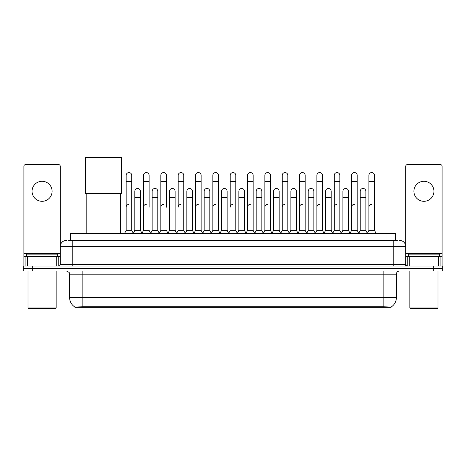 <?xml version="1.0" encoding="UTF-8"?>
<svg xmlns="http://www.w3.org/2000/svg" width="466" height="466" viewBox="0 0 466 466"><rect width="100%" height="100%" fill="white"/><g stroke="black" fill="none" stroke-linecap="round" stroke-linejoin="round"><path stroke-width="0.7" d="M68.683 240.369L72.754 240.369L68.683 240.369L70.564 240.369L70.564 233.483L395.436 233.483L395.436 240.369M391.056 307.35L74.944 307.35L74.944 307.042M69.62 297.646L82.138 297.646L82.138 274.171L69.62 274.171L69.62 297.646A10.957 10.957 0 0 0 74.979 307.065L83.391 306.745L382.609 306.745L391.021 307.065A10.957 10.957 0 0 0 396.38 297.646L396.38 274.171A3.128 3.128 0 0 1 399.508 271.043M442.7 271.043L442.7 268.538L23.3 268.538L23.3 271.043L32.69 271.043L32.69 268.538L23.3 268.538L23.3 266.034L32.69 266.034L32.69 268.538L442.7 268.538L442.7 271.043L32.69 271.043M66.492 240.369A6.262 6.262 0 0 0 60.231 246.63L60.231 264.472A1.567 1.567 0 0 1 58.669 266.034M399.508 240.369A6.262 6.262 0 0 1 405.77 246.63L72.754 246.63L72.754 240.369L397.317 240.369M438.553 266.034L438.553 256.644L442.077 256.644L442.077 266.034L442.077 166.193A1.567 1.567 0 0 0 440.51 164.626L407.331 164.626A1.567 1.567 0 0 0 405.77 166.193L405.77 264.472L407.331 266.034M442.7 266.034L442.7 268.538L442.7 266.034L32.69 266.034M42.08 181.28A10.013 10.013 0 0 0 32.061 191.293A10.013 10.013 0 0 0 42.08 201.312A10.013 10.013 0 0 0 52.093 191.293A10.013 10.013 0 0 0 42.08 181.28M56.712 266.034L56.712 256.644L27.447 256.644L27.447 266.034M72.754 266.034L72.754 246.63L60.231 246.63L60.231 166.193A1.567 1.567 0 0 0 58.669 164.626L25.49 164.626A1.567 1.567 0 0 0 23.923 166.193L23.923 256.644L27.447 256.644M56.712 256.644L60.231 256.644M23.923 266.034L23.923 256.644M55.536 308.603L28.618 308.603L27.995 307.974L56.165 307.974L55.536 308.603M27.995 271.043L27.995 307.974M56.165 271.043L56.165 307.974M57.726 256.644L57.726 254.145L26.428 254.145L26.428 256.644M86.21 193.39L86.21 233.483M120.636 193.39L120.636 233.483M85.429 157.397L121.422 157.397L121.422 193.39L85.429 193.39L85.429 157.397M124.579 233.483L126.146 230.355L131.779 230.355L133.346 233.483M131.779 230.355L131.779 175.397A2.819 2.819 0 0 0 128.966 172.577A2.819 2.819 0 0 1 129.14 172.583M126.146 230.355L126.146 181.653L131.779 181.653M126.146 181.653L126.146 175.397A2.819 2.819 0 0 1 128.966 172.577M141.92 233.483L143.487 230.355L149.12 230.355L150.687 233.483M149.12 207.195L149.12 175.397A2.819 2.819 0 0 0 146.301 172.577A2.819 2.819 0 0 1 146.481 172.583M143.487 230.355L143.487 181.653L149.12 181.653M143.487 181.653L143.487 175.397A2.819 2.819 0 0 1 146.301 172.577M159.261 233.483L160.828 230.355L166.461 230.355L168.022 233.483M166.461 207.195L166.461 175.397A2.819 2.819 0 0 0 163.642 172.577A2.819 2.819 0 0 1 163.816 172.583M160.828 230.355L160.828 181.653L166.461 181.653M160.828 181.653L160.828 175.397A2.819 2.819 0 0 1 163.642 172.577M176.602 233.483L178.163 230.355L183.796 230.355L185.363 233.483M183.796 230.355L183.796 175.397A2.819 2.819 0 0 0 180.983 172.577A2.819 2.819 0 0 1 181.157 172.583M180.983 204.376A2.819 2.819 0 0 0 178.163 207.195L178.163 181.653L183.796 181.653M178.163 181.653L178.163 175.397A2.819 2.819 0 0 1 180.983 172.577M193.938 233.483L195.504 230.355L201.137 230.355L202.704 233.483M201.137 230.355L201.137 175.397A2.819 2.819 0 0 0 198.324 172.577A2.819 2.819 0 0 1 198.499 172.583M195.504 230.355L195.504 181.653L201.137 181.653M195.504 181.653L195.504 175.397A2.819 2.819 0 0 1 198.324 172.577M211.279 233.483L212.845 230.355L218.478 230.355L220.045 233.483M218.478 230.355L218.478 175.397A2.819 2.819 0 0 0 215.659 172.577A2.819 2.819 0 0 1 215.84 172.583M212.845 230.355L212.845 181.653L218.478 181.653M212.845 181.653L212.845 175.397A2.819 2.819 0 0 1 215.659 172.577M228.62 233.483L230.181 230.355L235.819 230.355L237.38 233.483M235.819 230.355L235.819 175.397A2.819 2.819 0 0 0 233 172.577A2.819 2.819 0 0 1 233.175 172.583M233 204.376A2.819 2.819 0 0 0 230.181 207.195L230.181 181.653L235.819 181.653M230.181 181.653L230.181 175.397A2.819 2.819 0 0 1 233 172.577M245.955 233.483L247.522 230.355L253.155 230.355L254.721 233.483M263.342 233.39L261.828 230.355L256.189 230.355L254.675 233.39L253.155 230.355L253.155 175.397A2.819 2.819 0 0 0 250.341 172.577A2.819 2.819 0 0 1 250.516 172.583M237.334 233.39L238.854 230.355L244.487 230.355L246.007 233.39L247.522 230.355L247.522 181.653L253.155 181.653M247.522 181.653L247.522 175.397A2.819 2.819 0 0 1 250.341 172.577M263.296 233.483L264.863 230.355L270.496 230.355L272.062 233.483M289.398 233.483L287.837 230.355L282.204 230.355L280.683 233.39L279.163 230.355L273.53 230.355L272.016 233.39L270.496 230.355L270.496 175.397A2.819 2.819 0 0 0 267.676 172.577A2.819 2.819 0 0 1 267.857 172.583M264.863 230.355L264.863 181.653L270.496 181.653M264.863 181.653L264.863 175.397A2.819 2.819 0 0 1 267.676 172.577M306.739 233.483L305.172 230.355L299.539 230.355L298.024 233.39L296.504 230.355L290.871 230.355L289.351 233.39L287.837 230.355L287.837 181.653L282.204 181.653L282.204 230.355L280.637 233.483M282.204 181.653L282.204 175.397A2.819 2.819 0 0 1 285.198 172.583A2.819 2.819 0 0 1 287.837 175.397L287.837 181.653M324.08 233.483L322.513 230.355L316.88 230.355L315.36 233.39L313.845 230.355L308.212 230.355L306.692 233.39L305.172 230.355L305.172 181.653L299.539 181.653L299.539 230.355L297.978 233.483M299.539 181.653L299.539 175.397A2.819 2.819 0 0 1 302.533 172.583A2.819 2.819 0 0 1 305.172 175.397L305.172 181.653M341.421 233.483L339.854 230.355L334.221 230.355L332.701 233.39L331.186 230.355L325.548 230.355L324.033 233.39L322.513 230.355L322.513 181.653L316.88 181.653L316.88 230.355L315.313 233.483M316.88 181.653L316.88 175.397A2.819 2.819 0 0 1 319.874 172.583A2.819 2.819 0 0 1 322.513 175.397L322.513 181.653M358.756 233.483L357.195 230.355L351.556 230.355L350.042 233.39L348.521 230.355L342.889 230.355L341.368 233.39L339.854 230.355L339.854 181.653L334.221 181.653L334.221 230.355L332.654 233.483M334.221 181.653L334.221 175.397A2.819 2.819 0 0 1 337.215 172.583A2.819 2.819 0 0 1 339.854 175.397L339.854 181.653M367.33 233.483L368.897 230.355L368.897 181.653L374.53 181.653L374.53 230.355L376.097 233.483L374.53 230.355L368.897 230.355L367.383 233.39L365.862 230.355L360.23 230.355L358.709 233.39L357.195 230.355L357.195 181.653L351.556 181.653L351.556 230.355L349.995 233.483M351.556 181.653L351.556 175.397A2.819 2.819 0 0 1 354.55 172.583A2.819 2.819 0 0 1 357.195 175.397L357.195 181.653M368.897 181.653L368.897 175.397A2.819 2.819 0 0 1 371.891 172.583A2.819 2.819 0 0 1 374.53 175.397L374.53 181.653M133.299 233.39L134.814 230.355L140.452 230.355L141.967 233.39M140.452 230.355L140.452 191.293A2.819 2.819 0 0 0 137.808 188.485A2.819 2.819 0 0 1 140.452 191.293M134.814 230.355L134.814 197.555L140.452 197.555M134.814 197.555L134.814 191.293A2.819 2.819 0 0 1 137.808 188.485M150.64 233.39L152.155 230.355L157.788 230.355L159.308 233.39M157.788 230.355L157.788 191.293A2.819 2.819 0 0 0 155.149 188.485A2.819 2.819 0 0 1 157.788 191.293M152.155 230.355L152.155 197.555L157.788 197.555M152.155 197.555L152.155 191.293A2.819 2.819 0 0 1 155.149 188.485M167.976 233.39L169.496 230.355L175.129 230.355L176.649 233.39M175.129 230.355L175.129 191.293A2.819 2.819 0 0 0 172.49 188.485A2.819 2.819 0 0 1 175.129 191.293M169.496 230.355L169.496 197.555L175.129 197.555M169.496 197.555L169.496 191.293A2.819 2.819 0 0 1 172.49 188.485M185.317 233.39L186.837 230.355L192.47 230.355L193.984 233.39M192.47 230.355L192.47 191.293A2.819 2.819 0 0 0 189.831 188.485A2.819 2.819 0 0 1 192.47 191.293M186.837 230.355L186.837 197.555L192.47 197.555M186.837 197.555L186.837 191.293A2.819 2.819 0 0 1 189.831 188.485M202.658 233.39L204.172 230.355L209.811 230.355L211.325 233.39M209.811 230.355L209.811 191.293A2.819 2.819 0 0 0 207.166 188.485A2.819 2.819 0 0 1 209.811 191.293M204.172 230.355L204.172 197.555L209.811 197.555M204.172 197.555L204.172 191.293A2.819 2.819 0 0 1 207.166 188.485M219.993 233.39L221.513 230.355L227.146 230.355L228.666 233.39M227.146 230.355L227.146 191.293A2.819 2.819 0 0 0 224.507 188.485A2.819 2.819 0 0 1 227.146 191.293M221.513 230.355L221.513 197.555L227.146 197.555M221.513 197.555L221.513 191.293A2.819 2.819 0 0 1 224.507 188.485M244.487 230.355L244.487 191.293A2.819 2.819 0 0 0 241.848 188.485A2.819 2.819 0 0 1 244.487 191.293M238.854 230.355L238.854 197.555L244.487 197.555M238.854 197.555L238.854 191.293A2.819 2.819 0 0 1 241.848 188.485M261.828 230.355L261.828 191.293A2.819 2.819 0 0 0 259.183 188.485A2.819 2.819 0 0 1 261.828 191.293M256.189 230.355L256.189 197.555L261.828 197.555M256.189 197.555L256.189 191.293A2.819 2.819 0 0 1 259.183 188.485M279.163 230.355L279.163 191.293A2.819 2.819 0 0 0 276.524 188.485A2.819 2.819 0 0 1 279.163 191.293M273.53 230.355L273.53 197.555L279.163 197.555M273.53 197.555L273.53 191.293A2.819 2.819 0 0 1 276.524 188.485M296.504 230.355L296.504 191.293A2.819 2.819 0 0 0 293.865 188.485A2.819 2.819 0 0 1 296.504 191.293M290.871 230.355L290.871 197.555L296.504 197.555M290.871 197.555L290.871 191.293A2.819 2.819 0 0 1 293.865 188.485M313.845 230.355L313.845 191.293A2.819 2.819 0 0 0 311.206 188.485A2.819 2.819 0 0 1 313.845 191.293M308.212 230.355L308.212 197.555L313.845 197.555M308.212 197.555L308.212 191.293A2.819 2.819 0 0 1 311.206 188.485M331.186 230.355L331.186 191.293A2.819 2.819 0 0 0 328.542 188.485A2.819 2.819 0 0 1 331.186 191.293M325.548 230.355L325.548 197.555L331.186 197.555M325.548 197.555L325.548 191.293A2.819 2.819 0 0 1 328.542 188.485M348.521 230.355L348.521 191.293A2.819 2.819 0 0 0 345.883 188.485A2.819 2.819 0 0 1 348.521 191.293M342.889 230.355L342.889 197.555L348.521 197.555M342.889 197.555L342.889 191.293A2.819 2.819 0 0 1 345.883 188.485M365.862 230.355L365.862 191.293A2.819 2.819 0 0 0 363.224 188.485A2.819 2.819 0 0 1 365.862 191.293M360.23 230.355L360.23 197.555L365.862 197.555M360.23 197.555L360.23 191.293A2.819 2.819 0 0 1 363.224 188.485M423.92 181.28A10.013 10.013 0 0 0 413.907 191.293A10.013 10.013 0 0 0 423.92 201.312A10.013 10.013 0 0 0 433.939 191.293A10.013 10.013 0 0 0 423.92 181.28M438.553 256.644L409.288 256.644L409.288 266.034M405.77 256.644L409.288 256.644M405.77 266.034L405.77 264.472L393.246 264.472L393.246 240.369M437.382 308.603L410.464 308.603L409.835 307.974L438.005 307.974L437.382 308.603M409.835 271.043L409.835 307.974M438.005 271.043L438.005 307.974M439.572 256.644L439.572 254.145L408.274 254.145L408.274 256.644M126.146 207.195A2.819 2.819 0 0 1 128.966 204.376M143.487 207.195A2.819 2.819 0 0 1 146.301 204.376M160.828 207.195A2.819 2.819 0 0 1 163.642 204.376M195.504 207.195A2.819 2.819 0 0 1 198.324 204.376M212.845 207.195A2.819 2.819 0 0 1 215.659 204.376M247.522 207.195A2.819 2.819 0 0 1 250.341 204.376M264.863 207.195A2.819 2.819 0 0 1 267.676 204.376M282.204 207.195A2.819 2.819 0 0 1 285.017 204.376M299.539 207.195A2.819 2.819 0 0 1 302.358 204.376M316.88 230.355L316.88 207.195A2.819 2.819 0 0 1 319.699 204.376M334.221 207.195A2.819 2.819 0 0 1 337.035 204.376M357.195 230.355L357.195 207.195M351.556 207.195A2.819 2.819 0 0 1 354.376 204.376M368.897 207.195A2.819 2.819 0 0 1 371.717 204.376M382.609 307.35L382.609 306.745M83.391 307.35L83.391 306.745M79.954 240.369L79.954 233.483M386.046 240.369L386.046 233.483M383.862 271.043L383.862 274.171L82.138 274.171L82.138 271.043M396.38 274.171L383.862 274.171L383.862 297.646L396.38 297.646M383.862 306.809L383.862 297.646L82.138 297.646L82.138 306.809M433.31 271.043L433.31 266.034M60.231 264.472L393.246 264.472L393.246 266.034M60.231 253.516L23.923 253.516M60.207 264.74L60.207 256.644M58.25 256.644L58.25 266.034M23.952 256.644L23.952 266.034M25.904 266.034L25.904 256.644M442.077 253.516L405.77 253.516M442.048 266.034L442.048 256.644M440.096 256.644L440.096 266.034M405.793 256.644L405.793 264.74M407.75 266.034L407.75 256.644M69.62 274.171C70.063 273.064 69.015 272.022 66.492 271.043"/></g></svg>
